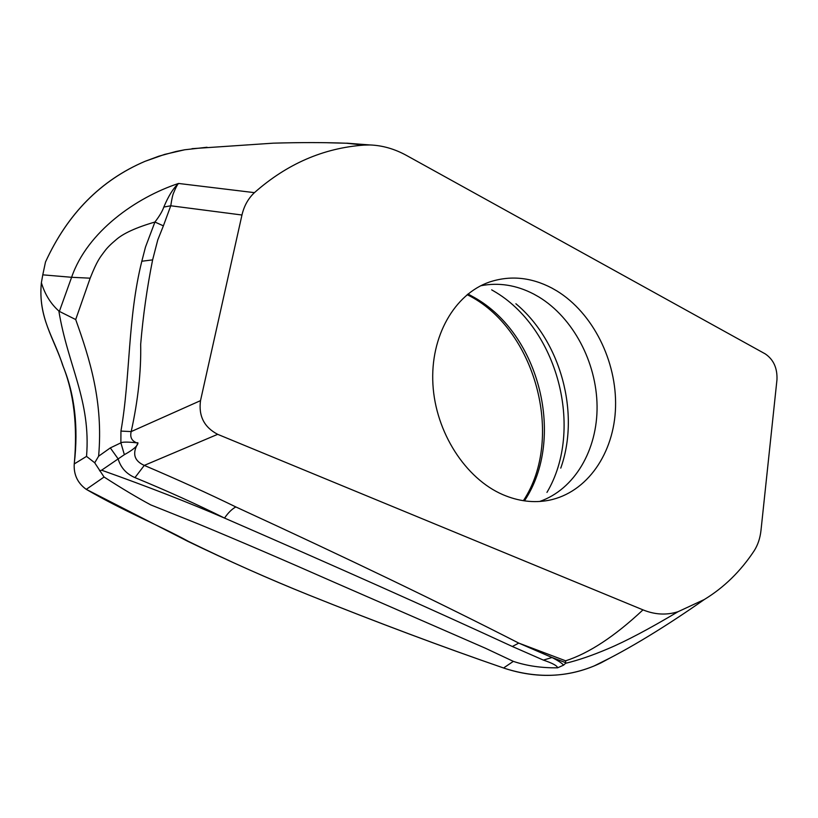 <?xml version="1.0" encoding="UTF-8"?>
<svg xmlns="http://www.w3.org/2000/svg" width="818" height="818" viewBox="0 0 818 818"><rect width="100%" height="100%" fill="white"/><g stroke="black" fill="none" stroke-linecap="round" stroke-linejoin="round"><path stroke-width="1.23" d="M163.385 225.85L170.768 205.778L241.964 215.011C244.05 205.972 248.202 198.518 254.429 192.649C286.995 163.876 323.478 148.038 363.877 145.113L369.94 144.95C382.527 145.43 394.757 148.948 406.628 155.512L765.29 353.918C773.542 359.552 777.437 368.151 776.967 379.726L760.996 530.34C760.137 538.203 757.836 545.054 754.104 550.892C740.535 571.383 723.92 587.59 704.267 599.543L678.091 611.69C666.639 615.361 654.942 614.737 642.989 609.87C614.839 636.261 589.052 653.245 565.637 660.811L565.616 663.296L563.582 665.146C561.935 663.163 558.091 660.617 552.027 657.519L518.765 643.101C440.81 603.234 346.505 557.845 235.829 506.935C231.893 509.082 228.13 512.794 224.531 518.08C188.876 502.641 147.905 486.669 101.626 470.197L124.356 454.675C132.915 449.951 137.434 446.137 137.925 443.233C131.974 441.444 129.735 437.558 131.187 431.587C138.068 400.299 141.228 371.198 140.676 344.306C143.017 316.208 146.995 288.069 152.618 259.879L157.772 239.919L163.385 225.85L154.929 222.036C136.095 227.506 123.078 233.467 115.88 239.919C110.767 244.193 107.056 247.915 104.745 251.095C100.082 257.343 97.24 260.308 90.164 278.181L75.696 319.552L59.366 311.392L71.606 277.292L90.164 278.181M677.979 611.752C648.96 629.022 625.617 641.363 607.958 648.776C592.099 655.515 577.999 660.341 565.678 663.275M503.786 668.061C442.661 646.966 377.63 622.6 308.683 594.972C269.071 578.991 228.774 561.097 187.782 541.311L86.268 489.358C124.5 511.536 159.633 525.585 188.355 541.352C228.897 561.168 268.969 579.021 308.58 594.931C377.395 622.549 442.466 646.926 503.786 668.061L505.166 668.531C539.226 679.226 571.199 677.314 601.066 662.825L610.248 657.887L594.103 665.964C565.708 677.59 536.066 678.449 505.166 668.531L503.786 668.061L504.369 667.447L513.326 661.373C526.72 665.872 541.475 668.03 557.6 667.815L563.582 665.146M241.964 215.011L200.512 400.646C198.447 416.035 204.173 427.262 217.68 434.327L642.989 609.87M551.833 288.048C530.984 277.169 510.135 275.185 489.276 282.098C454.491 294.214 430.125 336.402 432.916 384.337C435.575 432.241 465.452 478.571 502.865 494.665C518.418 501.301 533.745 503.172 548.827 500.299C587.263 492.702 614.267 453.008 615.545 407.119C616.884 361.198 593.009 313.192 557.027 291.024L551.833 288.048M235.829 506.935C208.478 493.602 177.966 479.757 144.285 465.401L134.96 477.61C167.097 490.851 196.954 504.348 224.531 518.08C336.045 566.598 431.976 609.4 512.344 646.486L543.387 660.106L552.027 657.519L565.862 662.733M512.344 646.486L518.765 643.101L565.637 660.811M99.561 470.8L101.626 470.197M94.704 462.794L104.06 477.027M513.326 661.353L485.493 648.265L334.889 582.58C284.061 560.136 238.764 540.688 199.009 524.236L150.788 504.911C137.444 497.763 121.872 488.469 104.07 477.006M543.387 660.106C552.539 663.193 557.273 665.77 557.6 667.815M118.129 458.878C120.716 467.64 126.32 473.888 134.96 477.61M217.68 434.327L144.285 465.401C134.172 460.902 132.056 453.509 137.925 443.233C139.98 442.988 123.15 441.096 120.89 442.845L110.307 447.906L118.129 458.867M110.307 447.906L98.62 456.199L94.724 462.784L86.534 456.393L74.233 463.939L74.315 463.305C77.72 425.288 73.804 392.487 62.567 364.91C53.957 337.272 37.904 317.905 41.381 282.721L42.781 274.838L71.606 277.292C87.311 231.535 136.299 197.404 178.539 183.457C173.314 188.181 168.416 196.054 163.815 207.066C162.445 211.116 159.49 216.105 154.929 222.036L145.492 247.046L141.821 261.239C127.496 318.723 130.512 376.372 120.941 431.086L120.88 442.845M86.258 489.358C77.608 483.09 73.61 474.614 74.233 463.939C73.6 474.644 77.608 483.121 86.258 489.358L104.07 477.027M363.877 145.113L346.474 143.232L327.527 142.751M254.429 192.649L178.539 183.457C177.322 184.663 175.737 187.67 173.794 192.465C172.802 194.377 171.79 198.805 170.768 205.778L163.815 207.066M184.704 149.776L207.036 147.26L184.704 149.776L176.044 151.483L158.978 156.146L145.103 161.299L164.623 154.408L184.704 149.776M45.491 262.016C67.587 213.815 100.798 180.246 145.103 161.299C100.788 180.164 67.587 213.733 45.491 262.016L42.781 274.838L45.491 262.016M59.377 311.372L58.835 310.871C67.802 365.779 91.095 400.503 86.534 456.393M58.784 310.942C50.706 303.744 44.898 294.337 41.381 282.721L42.781 274.838M120.89 442.845L124.356 454.675M98.62 456.199C103.385 401.965 89.868 359.235 75.696 319.552M480.79 285.748C498.735 282.282 516.393 285.053 533.745 294.071L538.929 296.995C573.193 317.895 596.547 362.241 597.068 405.973C597.59 449.655 574.798 489.358 539.665 501.465M152.618 259.879L141.821 261.239M200.512 400.646L131.187 431.587L120.941 431.086M137.925 443.233L137.721 442.65M74.315 463.325L74.315 463.305C78.467 427.129 74.765 394.91 63.231 366.648C54.601 339.388 37.822 317.507 41.381 282.721M467.988 293.999L474.481 297.568C539.911 334.388 565.759 438.898 524.45 500.861M515.902 303.754C560.688 341.096 580.371 413.202 560.759 468.121M546.956 492.395C584.533 429.123 557.528 327.527 493.479 290.911L491.679 289.858M704.257 599.553C668.214 624.829 628.95 649.39 594.267 665.893M523.387 500.698C565.105 437.681 535.115 327.762 467.16 294.674M369.981 144.97L346.699 143.16M346.474 143.232C325.237 142.404 300.809 142.383 273.171 143.17L192.015 148.672"/></g></svg>
